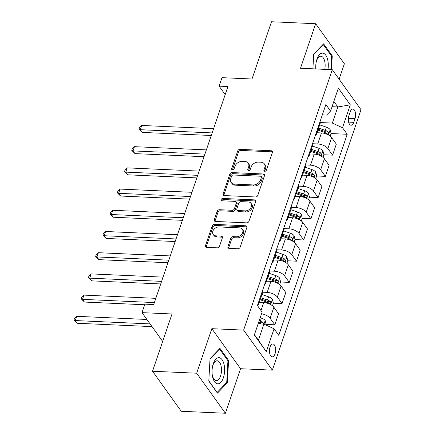 <?xml version="1.0" encoding="UTF-8"?>
<svg xmlns="http://www.w3.org/2000/svg" width="435" height="435" viewBox="0 0 435 435"><rect width="100%" height="100%" fill="white"/><g stroke="black" fill="none" stroke-linecap="round" stroke-linejoin="round"><path stroke-width="0.65" d="M264.746 171.298A1.381 1.039 -35.7 0 0 266.356 170.188L272.381 152.495A1.979 1.484 -35.7 0 0 272.256 151.266A1.979 1.484 -35.7 0 0 271.217 150.749L240.011 149.352A1.979 1.484 -35.7 0 0 237.711 150.94L231.686 168.633A1.381 1.039 -35.7 0 0 231.779 169.492A1.381 1.039 -35.7 0 0 232.507 169.857A1.381 1.039 -35.7 0 0 234.117 168.742L234.895 166.453A6.324 4.747 -35.7 0 1 242.257 161.374L244.856 161.488A6.324 4.747 -35.7 0 1 248.184 163.13A6.324 4.747 -35.7 0 1 248.592 167.067L247.809 169.356A1.381 1.039 -35.7 0 0 247.901 170.215A1.381 1.039 -35.7 0 0 248.624 170.574A1.381 1.039 -35.7 0 0 250.239 169.465L251.017 167.176A6.324 4.747 -35.7 0 1 258.379 162.097L260.978 162.211A6.324 4.747 -35.7 0 1 264.301 163.854A6.324 4.747 -35.7 0 1 264.708 167.79L263.931 170.08A1.381 1.039 -35.7 0 0 264.023 170.939A1.381 1.039 -35.7 0 0 264.746 171.298M275.029 353.862A6.443 3.088 92.6 0 0 275.377 347.364A6.443 3.088 92.6 0 0 272.837 343.965A6.443 3.088 92.6 0 0 270.064 346.94A6.443 3.088 92.6 0 0 269.716 353.437A6.443 3.088 92.6 0 0 272.256 356.836A6.443 3.088 92.6 0 0 275.029 353.862M227.935 246.618A1.979 1.484 -35.7 0 0 228.06 247.847A1.979 1.484 -35.7 0 0 229.098 248.358L237.853 248.755A1.979 1.484 -35.7 0 0 240.153 247.167L246.841 227.516A1.979 1.484 -35.7 0 0 246.716 226.287A1.979 1.484 -35.7 0 0 245.677 225.77L214.471 224.373A1.979 1.484 -35.7 0 0 212.171 225.961L205.483 245.612A1.979 1.484 -35.7 0 0 205.608 246.841A1.979 1.484 -35.7 0 0 206.652 247.352L217.223 247.83A1.979 1.484 -35.7 0 0 219.523 246.243L222.388 237.831A1.979 1.484 -35.7 0 0 222.258 236.602A1.979 1.484 -35.7 0 0 221.219 236.085L215.977 235.852A5.285 3.964 -35.7 0 1 213.199 234.481A5.285 3.964 -35.7 0 1 213.754 229.549A5.285 3.964 -35.7 0 1 219.012 226.945L239.554 227.864A5.285 3.964 -35.7 0 1 242.333 229.234A5.285 3.964 -35.7 0 1 241.778 234.166A5.285 3.964 -35.7 0 1 236.52 236.776L233.095 236.618A1.979 1.484 -35.7 0 0 230.795 238.206L227.935 246.618L228.707 247.7A1.979 1.484 -35.7 0 0 228.62 248.265M339.115 79.219L344.379 63.766L315.652 23.729L271.5 21.75L252.006 79.007L221.986 77.664L219.099 86.146L227.929 86.543L153.713 304.549L144.882 304.152L141.995 312.635L162.668 341.442M196.674 373.214L225.401 413.25L240.56 368.717L211.834 328.681L196.674 373.214L152.527 371.234L172.015 313.978L141.995 312.635M211.834 328.681L243.627 330.105L332.28 69.687L361.006 109.723L272.353 370.142L243.627 330.105M315.652 23.729L300.493 68.262L332.28 69.687M255.481 196.963A1.979 1.484 -35.7 0 0 257.786 195.375L264.475 175.724A1.979 1.484 -35.7 0 0 264.344 174.495A1.979 1.484 -35.7 0 0 263.305 173.984L232.105 172.581A1.979 1.484 -35.7 0 0 229.805 174.169L223.111 193.82A1.979 1.484 -35.7 0 0 223.242 195.049A1.979 1.484 -35.7 0 0 224.281 195.565L255.481 196.963M255.66 201.623L248.967 221.268A1.979 1.484 -35.7 0 1 246.667 222.856L215.466 221.458A1.979 1.484 -35.7 0 1 214.428 220.947A1.979 1.484 -35.7 0 1 214.297 219.718L217.163 211.307A1.979 1.484 -35.7 0 1 219.463 209.719L232.116 210.284A1.979 1.484 -35.7 0 0 234.416 208.697L236.314 203.118A1.979 1.484 -35.7 0 0 236.189 201.889A1.979 1.484 -35.7 0 0 235.15 201.378L221.975 200.785A1.381 1.039 -35.7 0 1 221.246 200.426A1.381 1.039 -35.7 0 1 221.393 199.138A1.381 1.039 -35.7 0 1 222.769 198.452L254.491 199.877A1.979 1.484 -35.7 0 1 255.53 200.388A1.979 1.484 -35.7 0 1 255.66 201.623M225.401 413.25L181.248 411.271L152.527 371.234M350.186 111.904L348.919 115.639A6.242 2.991 92.6 0 0 348.582 121.93A6.242 2.991 92.6 0 0 351.045 125.231A6.242 2.991 92.6 0 0 353.731 122.349L355.003 118.614A6.242 2.991 92.6 0 0 355.335 112.322A6.242 2.991 92.6 0 0 352.872 109.022A6.242 2.991 92.6 0 0 350.186 111.904M322.33 114.883L326.598 115.074L330.556 111.061L325.858 104.514L257.422 305.555L262.115 312.102L254.323 335.004L266.274 351.67L258.417 340.241L263.904 324.118L258.113 323.863M330.556 111.061L338.354 88.158L350.311 104.824L342.514 127.727L332.345 123.083L320.323 122.545M331.089 133.55L347.212 134.274L342.514 127.727M347.212 134.274L278.77 335.314L274.072 328.768L266.274 351.67M240.56 368.717L272.353 370.142M219.099 86.146L225.178 94.618M332.041 106.706L337.832 106.966L333.846 101.409M332.345 123.083L337.832 106.966L350.311 104.824M266.117 324.412L274.817 324.798L278.574 313.771L273.876 307.224A8.053 3.676 -161.2 0 0 263.708 302.581L259.233 302.379M273.332 303.206L282.038 303.592L277.34 297.045A8.053 3.676 -161.2 0 0 267.172 292.402L262.571 292.195M282.038 303.592L285.79 292.565L281.097 286.018A8.053 3.676 -161.2 0 0 270.923 281.374L266.454 281.173M280.553 281.994L289.259 282.386L284.561 275.839A8.053 3.676 -161.2 0 0 274.393 271.195L269.787 270.989M289.259 282.386L293.011 271.358L288.313 264.812A8.053 3.676 -161.2 0 0 278.144 260.168L273.669 259.967M287.774 260.788L296.474 261.179L291.782 254.633A8.053 3.676 -161.2 0 0 281.608 249.989L277.008 249.782M296.474 261.179L300.232 250.152L295.534 243.605A8.053 3.676 -161.2 0 0 285.365 238.962L280.89 238.761M294.995 239.582L303.695 239.973L298.997 233.426A8.053 3.676 -161.2 0 0 288.829 228.783L284.229 228.576M303.695 239.973L307.453 228.946L302.755 222.399A8.053 3.676 -161.2 0 0 292.581 217.756L288.111 217.554M302.211 218.375L310.916 218.767L306.218 212.22A8.053 3.676 -161.2 0 0 296.05 207.577L291.45 207.37M310.916 218.767L314.668 207.74L309.97 201.193A8.053 3.676 -161.2 0 0 299.802 196.549L295.332 196.348M309.432 197.169L318.137 197.561L313.439 191.014A8.053 3.676 -161.2 0 0 303.266 186.37L298.666 186.164M318.137 197.561L321.889 186.533L317.191 179.987A8.053 3.676 -161.2 0 0 307.023 175.343L302.548 175.142M316.653 175.963L325.353 176.354L320.655 169.808A8.053 3.676 -161.2 0 0 310.487 165.164L305.887 164.957M325.353 176.354L329.11 165.327L324.412 158.78A8.053 3.676 -161.2 0 0 314.244 154.137L309.769 153.936M323.868 154.757L332.574 155.148L327.876 148.601A8.053 3.676 -161.2 0 0 317.708 143.958L313.108 143.751M332.574 155.148L336.326 144.121L331.633 137.574A8.053 3.676 -161.2 0 0 321.46 132.931L316.99 132.729M254.431 334.684L258.417 340.241M315.342 135.405A8.053 3.676 -161.2 0 0 316.479 134.214L320.236 123.187A8.053 3.676 -161.2 0 0 320.062 121.555M316.479 134.214A8.053 3.676 -161.2 0 0 316.305 132.583M308.127 156.611A8.053 3.676 -161.2 0 0 309.263 155.425L313.015 144.398A8.053 3.676 -161.2 0 0 312.841 142.762M309.263 155.425A8.053 3.676 -161.2 0 0 309.084 153.789M300.906 177.817A8.053 3.676 -161.2 0 0 302.042 176.632L305.794 165.605A8.053 3.676 -161.2 0 0 305.62 163.968M302.042 176.632A8.053 3.676 -161.2 0 0 301.868 174.995M293.685 199.023A8.053 3.676 -161.2 0 0 294.821 197.838L298.579 186.811A8.053 3.676 -161.2 0 0 298.399 185.174M294.821 197.838A8.053 3.676 -161.2 0 0 294.647 196.201M286.469 220.23A8.053 3.676 -161.2 0 0 287.606 219.044L291.358 208.017A8.053 3.676 -161.2 0 0 291.184 206.38M287.606 219.044A8.053 3.676 -161.2 0 0 287.426 217.408M279.248 241.436A8.053 3.676 -161.2 0 0 280.385 240.25L284.137 229.223A8.053 3.676 -161.2 0 0 283.963 227.587M280.385 240.25A8.053 3.676 -161.2 0 0 280.211 238.614M272.027 262.642A8.053 3.676 -161.2 0 0 273.164 261.457L276.921 250.429A8.053 3.676 -161.2 0 0 276.742 248.793M273.164 261.457A8.053 3.676 -161.2 0 0 272.99 259.82M264.812 283.854A8.053 3.676 -161.2 0 0 265.948 282.663L269.7 271.636A8.053 3.676 -161.2 0 0 269.526 269.999M265.948 282.663A8.053 3.676 -161.2 0 0 265.769 281.032M257.591 305.06A8.053 3.676 -161.2 0 0 258.727 303.869L262.479 292.842A8.053 3.676 -161.2 0 0 262.305 291.211M258.727 303.869A8.053 3.676 -161.2 0 0 258.553 302.238M274.817 324.798L270.124 318.251A8.053 3.676 -161.2 0 0 261.549 313.782M263.904 324.118L274.072 328.768M331.492 69.654L332.258 55.881L323.607 43.826L313.711 54.168L312.896 68.817M217.446 393.153L227.342 382.811L228.592 360.408L219.941 348.353L210.04 358.696L208.795 381.098L217.446 393.153M331.35 55.843L332.258 55.881M227.679 360.37L228.592 360.408M226.385 382.767L227.342 382.811M264.67 171.292A1.381 1.039 -35.7 0 1 264.708 171.162L265.486 168.872A6.324 4.747 -35.7 0 0 265.078 164.936L264.301 163.854M248.184 163.13L248.956 164.212A6.324 4.747 -35.7 0 1 249.364 168.149L248.586 170.438A1.381 1.039 -35.7 0 0 248.548 170.569M272.473 151.929A1.979 1.484 -35.7 0 0 271.989 151.831L240.789 150.434A1.979 1.484 -35.7 0 0 238.489 152.022L232.464 169.715A1.381 1.039 -35.7 0 0 232.426 169.846M264.562 175.158A1.979 1.484 -35.7 0 0 264.083 175.066L232.883 173.663A1.979 1.484 -35.7 0 0 230.577 175.251L223.889 194.902A1.979 1.484 -35.7 0 0 223.802 195.467M261.424 177.447A1.381 1.039 -35.7 0 0 261.332 176.588A1.381 1.039 -35.7 0 0 260.608 176.229L233.214 175A1.381 1.039 -35.7 0 0 231.605 176.11L230.784 178.524A6.324 4.747 -35.7 0 0 231.192 182.461A6.324 4.747 -35.7 0 0 234.519 184.103L253.241 184.94A6.324 4.747 -35.7 0 0 260.603 179.862L261.424 177.447L262.202 178.529A1.381 1.039 -35.7 0 0 262.109 177.67L261.332 176.588M231.192 182.461L231.969 183.543A6.324 4.747 -35.7 0 0 235.297 185.185L234.519 184.103M262.202 178.529L261.375 180.944A6.324 4.747 -35.7 0 1 254.018 186.022L235.297 185.185M236.189 201.889L236.966 202.971A1.979 1.484 -35.7 0 1 237.091 204.2L235.194 209.779A1.979 1.484 -35.7 0 1 232.894 211.367L220.24 210.801A1.979 1.484 -35.7 0 0 217.94 212.389L215.075 220.801A1.979 1.484 -35.7 0 0 214.988 221.366M255.747 201.052A1.979 1.484 -35.7 0 0 255.269 200.959L223.546 199.534A1.381 1.039 -35.7 0 0 221.899 200.78M245.248 210.877A5.285 3.964 -35.7 0 0 250.506 208.267A5.285 3.964 -35.7 0 0 251.06 203.335A5.285 3.964 -35.7 0 0 248.282 201.965L241.044 201.639A1.979 1.484 -35.7 0 0 238.744 203.227L236.841 208.805A1.979 1.484 -35.7 0 0 236.972 210.04A1.979 1.484 -35.7 0 0 238.01 210.551L245.248 210.877L246.025 211.959A5.285 3.964 -35.7 0 0 251.283 209.349A5.285 3.964 -35.7 0 0 251.838 204.417L251.06 203.335M236.972 210.04L237.749 211.122A1.979 1.484 -35.7 0 0 238.788 211.633L238.01 210.551M246.025 211.959L238.788 211.633M242.333 229.234L243.105 230.316A5.285 3.964 -35.7 0 1 242.556 235.248A5.285 3.964 -35.7 0 1 237.298 237.858L233.872 237.7A1.979 1.484 -35.7 0 0 231.572 239.288L228.707 247.7M213.199 234.481L213.976 235.563A5.285 3.964 -35.7 0 0 216.755 236.934L215.977 235.852M222.475 237.265A1.979 1.484 -35.7 0 0 221.997 237.167L216.755 236.934M246.933 226.95A1.979 1.484 -35.7 0 0 246.455 226.852L215.249 225.455A1.979 1.484 -35.7 0 0 212.949 227.043L206.261 246.694A1.979 1.484 -35.7 0 0 206.168 247.259M330.214 136.128L331.117 133.463L330.143 129.603A5.334 2.436 -161.2 0 0 326.348 127.167L319.671 124.85M213.585 128.678L141.696 125.454L140.249 129.695L142.191 132.403L211.263 135.497M317.882 130.108L324.559 132.425A5.334 2.436 18.8 0 1 327.555 134.04C328.67 134.208 328.903 133.534 328.246 132.006A5.334 2.436 -161.2 0 0 325.249 130.391L318.572 128.075M318.186 129.2L324.836 131.506A2.719 1.24 18.8 0 1 325.706 131.892L328.246 132.006M327.555 134.04L327.985 134.236M142.191 132.403L138.972 129.135L140.249 129.695L212.139 132.92M138.972 129.135L139.548 127.439L141.696 125.454M322.993 157.334L323.901 154.67L322.922 150.809A5.334 2.436 -161.2 0 0 319.132 148.373L312.45 146.057M206.364 149.885L134.475 146.666L133.028 150.907L134.97 153.609L204.042 156.703M310.661 151.315L317.338 153.631A5.334 2.436 18.8 0 1 320.334 155.246C321.449 155.415 321.683 154.74 321.025 153.212A5.334 2.436 -161.2 0 0 318.034 151.597L311.351 149.281M310.971 150.412L317.615 152.718A2.719 1.24 18.8 0 1 318.485 153.098L321.025 153.212M320.334 155.246L320.764 155.442M134.97 153.609L131.751 150.341L133.028 150.907L204.918 154.126M131.751 150.341L132.327 148.645L134.475 146.666M315.772 178.54L316.68 175.876L315.707 172.015A5.334 2.436 -161.2 0 0 311.911 169.579L305.234 167.263M199.143 171.091L127.254 167.872L125.813 172.113L127.754 174.816L196.821 177.91M303.44 172.521L310.122 174.837A5.334 2.436 18.8 0 1 313.113 176.452C314.233 176.626 314.462 175.947 313.809 174.419A5.334 2.436 -161.2 0 0 310.813 172.804L304.136 170.487M303.75 171.618L310.4 173.924A2.719 1.24 18.8 0 1 311.264 174.304L313.809 174.419M313.113 176.452L313.543 176.648M127.754 174.816L124.53 171.548L125.813 172.113L197.702 175.332M124.53 171.548L125.106 169.851L127.254 167.872M308.556 199.747L309.459 197.082L308.486 193.222A5.334 2.436 -161.2 0 0 304.69 190.786L298.013 188.469M191.922 192.297L120.033 189.078L118.592 193.319L120.533 196.022L189.6 199.121M296.224 193.727L302.901 196.044A5.334 2.436 18.8 0 1 305.892 197.664C307.012 197.833 307.246 197.153 306.588 195.625A5.334 2.436 -161.2 0 0 303.592 194.01L296.915 191.694M296.529 192.825L303.179 195.13A2.719 1.24 18.8 0 1 304.049 195.511L306.588 195.625M305.892 197.664L306.327 197.854M120.533 196.022L117.309 192.754L118.592 193.319L190.481 196.538M117.309 192.754L117.89 191.057L120.033 189.078M301.335 220.953L302.243 218.288L301.265 214.428A5.334 2.436 -161.2 0 0 297.469 211.992L290.792 209.675M184.706 213.503L112.817 210.284L111.371 214.526L113.312 217.228L182.385 220.327M289.003 214.933L295.68 217.25A5.334 2.436 18.8 0 1 298.676 218.87C299.791 219.039 300.025 218.359 299.367 216.831A5.334 2.436 -161.2 0 0 296.376 215.216L289.694 212.9M289.313 214.031L295.958 216.336A2.719 1.24 18.8 0 1 296.828 216.717L299.367 216.831M298.676 218.87L299.106 219.066M113.312 217.228L110.093 213.96L111.371 214.526L183.26 217.745M110.093 213.96L110.669 212.264L112.817 210.284M327.968 69.497A13.088 6.269 92.6 0 0 322.737 53.141A13.088 6.269 92.6 0 0 316.283 61.661A13.088 6.269 92.6 0 0 315.777 68.947M324.782 69.35A9.913 4.747 92.6 0 0 320.948 56.245A9.913 4.747 92.6 0 0 320.84 56.235A9.913 4.747 92.6 0 0 316.174 62.221M313.695 54.457L323.216 44.506L331.601 56.186L330.85 69.622M213.291 363.703A13.088 6.269 92.6 0 0 212.612 366.194A13.088 6.269 92.6 0 0 212.231 374.752A13.088 6.269 92.6 0 0 217.092 383.708A13.088 6.269 92.6 0 0 223.383 377.77A13.088 6.269 92.6 0 0 222.095 359.712A13.088 6.269 92.6 0 0 213.291 363.703M212.166 374.192A9.913 4.747 92.6 0 0 216.287 380.565A9.913 4.747 92.6 0 0 220.55 375.992A9.913 4.747 92.6 0 0 221.078 365.998A9.913 4.747 92.6 0 0 217.174 360.767A9.913 4.747 92.6 0 0 212.905 365.34A9.913 4.747 92.6 0 0 212.503 366.748M210.023 358.984L219.55 349.033L227.929 360.718L226.722 382.419L217.13 392.441L208.805 380.842M294.114 242.159L295.022 239.5L294.044 235.639A5.334 2.436 -161.2 0 0 290.254 233.198L283.571 230.882M177.485 234.715L105.596 231.491L104.155 235.732L106.091 238.434L175.164 241.534M281.782 236.14L288.465 238.456A5.334 2.436 18.8 0 1 291.455 240.076C292.576 240.245 292.804 239.565 292.151 238.037A5.334 2.436 -161.2 0 0 289.155 236.422L282.478 234.106M282.092 235.237L288.742 237.543A2.719 1.24 18.8 0 1 289.607 237.923L292.151 238.037M291.455 240.076L291.885 240.272M106.091 238.434L102.872 235.166L104.155 235.732L176.044 238.956M102.872 235.166L103.448 233.47L105.596 231.491M286.893 263.371L287.801 260.706L286.828 256.846A5.334 2.436 -161.2 0 0 283.033 254.404L276.356 252.088M170.264 255.921L98.375 252.697L96.934 256.938L98.875 259.646L167.943 262.74M274.561 257.351L281.244 259.662A5.334 2.436 18.8 0 1 284.234 261.283C285.355 261.451 285.583 260.772 284.93 259.244A5.334 2.436 -161.2 0 0 281.934 257.629L275.257 255.312M274.871 256.443L281.521 258.749A2.719 1.24 18.8 0 1 282.386 259.13L284.93 259.244M284.234 261.283L284.669 261.478M98.875 259.646L95.651 256.373L96.934 256.938L168.823 260.163M95.651 256.373L96.233 254.676L98.375 252.697M279.678 284.577L280.586 281.913L279.607 278.052A5.334 2.436 -161.2 0 0 275.812 275.611L269.134 273.294M163.049 277.128L91.16 273.903L89.713 278.144L91.654 280.852L160.727 283.946M267.346 278.558L274.023 280.874A5.334 2.436 18.8 0 1 277.019 282.489C278.134 282.658 278.367 281.978 277.709 280.45A5.334 2.436 -161.2 0 0 274.719 278.835L268.036 276.519M267.65 277.65L274.3 279.955A2.719 1.24 18.8 0 1 275.17 280.341L277.709 280.45M277.019 282.489L277.448 282.685M91.654 280.852L88.435 277.579L89.713 278.144L161.602 281.369M88.435 277.579L89.012 275.882L91.16 273.903M272.457 305.783L273.365 303.119L272.386 299.258A5.334 2.436 -161.2 0 0 268.596 296.817L261.913 294.5M155.828 298.334L83.939 295.109L82.492 299.351L84.433 302.059L144.676 304.756M260.125 299.764L266.802 302.08A5.334 2.436 18.8 0 1 269.798 303.695C270.918 303.864 271.146 303.184 270.488 301.662A5.334 2.436 -161.2 0 0 267.498 300.041L260.821 297.725M260.434 298.856L267.079 301.161A2.719 1.24 18.8 0 1 267.949 301.547L270.488 301.662M269.798 303.695L270.227 303.891M84.433 302.059L81.215 298.791L82.492 299.351L154.381 302.575M81.215 298.791L81.791 297.094L83.939 295.109M265.905 325.032L266.144 324.325L265.171 320.464A5.334 2.436 -161.2 0 0 261.375 318.028L260.233 317.632M146.894 319.464L76.718 316.316L75.277 320.557L77.218 323.265L152.027 326.614M263.686 324.113L263.273 322.868A5.334 2.436 -161.2 0 0 260.277 321.247L259.14 320.856M258.754 321.987L259.864 322.368A2.719 1.24 18.8 0 1 260.728 322.754L263.273 322.868M258.444 322.89L259.586 323.287A5.334 2.436 18.8 0 1 261.223 323.999M77.218 323.265L73.993 319.997L75.277 320.557L150.086 323.912M73.993 319.997L74.57 318.3L76.718 316.316M260.995 310.541L263.708 302.581M267.172 292.402L270.923 281.374M274.393 271.195L278.144 260.168M281.608 249.989L285.365 238.962M288.829 228.783L292.581 217.756M296.05 207.577L299.802 196.549M303.266 186.37L307.023 175.343M310.487 165.164L314.244 154.137M317.708 143.958L321.46 132.931M327.876 148.601L331.633 137.574M320.655 169.808L324.412 158.78M313.439 191.014L317.191 179.987M306.218 212.22L309.97 201.193M298.997 233.426L302.755 222.399M291.782 254.633L295.534 243.605M284.561 275.839L288.313 264.812M277.34 297.045L281.097 286.018M270.124 318.251L273.876 307.224M348.375 118.32L355.003 118.614M348.625 122.121L353.731 122.349M265.486 168.872L264.708 167.79M248.586 170.438L247.809 169.356M249.364 168.149L248.592 167.067M232.464 169.715L231.686 168.633M238.489 152.022L237.711 150.94M240.789 150.434L240.011 149.352M271.989 151.831L271.217 150.749M264.708 171.162L263.931 170.08M223.889 194.902L223.111 193.82M230.577 175.251L229.805 174.169M232.883 173.663L232.105 172.581M264.083 175.066L263.305 173.984M254.018 186.022L253.241 184.94M261.375 180.944L260.603 179.862M215.075 220.801L214.297 219.718M217.94 212.389L217.163 211.307M220.24 210.801L219.463 209.719M232.894 211.367L232.116 210.284M235.194 209.779L234.416 208.697M237.091 204.2L236.314 203.118M223.546 199.534L222.769 198.452M255.269 200.959L254.491 199.877M231.572 239.288L230.795 238.206M233.872 237.7L233.095 236.618M237.298 237.858L236.52 236.776M221.997 237.167L221.219 236.085M206.261 246.694L205.483 245.612M212.949 227.043L212.171 225.961M215.249 225.455L214.471 224.373M246.455 226.852L245.677 225.77M328.387 134.932L330.17 129.701M325.249 130.391L326.348 127.167M324.249 133.338L324.559 132.425M321.166 156.138L322.949 150.907M318.034 151.597L319.132 148.373M317.028 154.545L317.338 153.631M313.95 177.344L315.728 172.113M310.813 172.804L311.911 169.579M309.807 175.756L310.122 174.837M306.729 198.55L308.507 193.319M303.592 194.01L304.69 190.786M302.591 196.963L302.901 196.044M299.508 219.757L301.292 214.526M296.376 215.216L297.469 211.992M295.37 218.169L295.68 217.25M292.293 240.963L294.071 235.732M289.155 236.422L290.254 233.198M288.149 239.375L288.465 238.456M285.072 262.169L286.85 256.938M281.934 257.629L283.033 254.404M280.928 260.581L281.244 259.662M277.851 283.375L279.634 278.144M274.719 278.835L275.812 275.611M273.713 281.788L274.023 280.874M270.63 304.587L272.413 299.356M267.498 300.041L268.596 296.817M266.492 302.994L266.802 302.08M263.969 324.151L265.192 320.562M260.277 321.247L261.375 318.028M259.369 323.917L259.586 323.287"/></g></svg>
